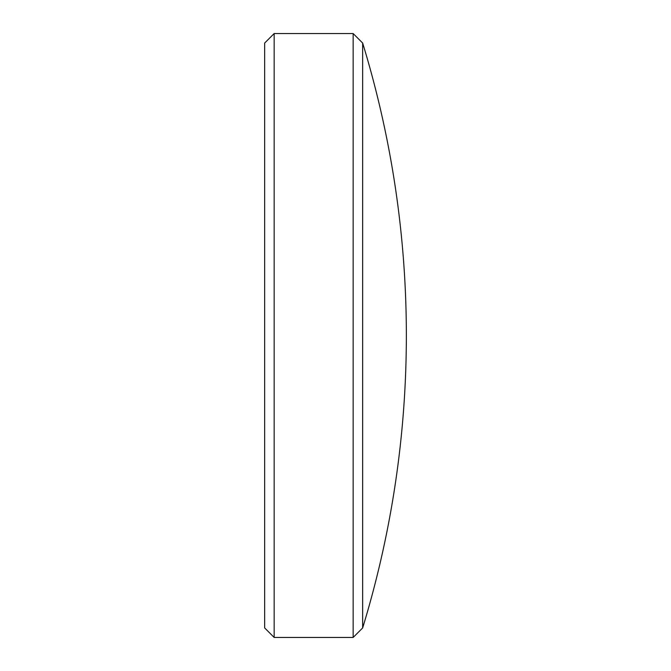 <?xml version="1.0" encoding="UTF-8"?>
<svg xmlns="http://www.w3.org/2000/svg" width="671" height="671" viewBox="0 0 671 671"><rect width="100%" height="100%" fill="white"/><g stroke="black" fill="none" stroke-linecap="round" stroke-linejoin="round"><path stroke-width="1.01" d="M362.659 43.061A1000.478 1000.478 0 0 1 362.659 627.939L362.659 43.061L353.147 33.55L274.162 33.55L274.162 637.45L264.651 627.939L264.651 43.061L274.162 33.55M362.659 627.939L353.147 637.45L353.147 33.55M353.147 637.45L274.162 637.45"/></g></svg>
